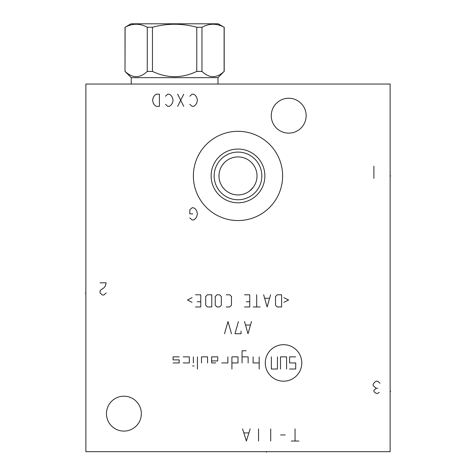 <?xml version="1.0" encoding="UTF-8"?>
<svg xmlns="http://www.w3.org/2000/svg" width="476" height="476" viewBox="0 0 476 476"><rect width="100%" height="100%" fill="white"/><g stroke="black" fill="none" stroke-linecap="round" stroke-linejoin="round"><path stroke-width="0.71" d="M390.124 84.044L85.876 84.044L85.876 451.682L390.124 451.682L390.124 84.044M193.375 175.924A44.625 44.625 0 0 1 238 131.305A44.625 44.625 0 0 1 282.625 175.924A44.625 44.625 0 0 1 238 220.549A44.625 44.625 0 0 1 193.375 175.924M106.463 413.65A17.445 17.445 0 0 1 123.903 396.205A17.445 17.445 0 0 1 141.348 413.65A17.445 17.445 0 0 1 123.903 431.095A17.445 17.445 0 0 1 106.463 413.65M271.266 115.686A17.445 17.445 0 0 1 288.706 98.24A17.445 17.445 0 0 1 306.151 115.686A17.445 17.445 0 0 1 288.706 133.131A17.445 17.445 0 0 1 271.266 115.686M219.019 177.072L219.121 178.22M219.299 179.369L219.543 180.511M220.263 182.784L220.745 183.915M221.304 185.027L221.947 186.122M222.679 187.193L224.398 189.216M225.374 190.144L226.04 190.709M226.415 191.007L227.51 191.786M228.331 192.304L228.635 192.477M229.765 193.066L232.038 193.982M233.151 194.315L234.251 194.571M235.334 194.755L235.989 194.839M236.405 194.874L237.47 194.934M238.53 194.934L239.595 194.874M240.142 194.821L240.666 194.755M241.749 194.571L242.849 194.315M243.962 193.982L246.229 193.066M247.371 192.477L248.49 191.786M249.579 191.007L253.321 187.193M254.053 186.122L254.696 185.027M255.255 183.915L255.737 182.784M256.457 180.511L256.701 179.369M256.879 178.22L256.98 177.072M256.98 174.781L256.879 173.633M256.701 172.485L256.457 171.342M255.737 169.069L255.255 167.939M254.696 166.826L254.053 165.731M253.321 164.66L251.602 162.637M250.626 161.709L249.959 161.144M249.585 160.846L248.49 160.067M247.663 159.549L247.365 159.377M246.235 158.788L243.962 157.871M242.849 157.538L241.749 157.282M240.666 157.098L240.017 157.02M239.595 156.979L238.53 156.919M237.47 156.919L236.405 156.979M235.894 157.026L235.334 157.098M234.251 157.282L233.151 157.538M232.038 157.871L229.765 158.788M228.635 159.377L228.337 159.549M227.51 160.067L226.415 160.846M226.035 161.15L225.374 161.709M224.398 162.637L222.679 164.66M221.947 165.731L221.304 166.826M220.745 167.939L220.263 169.063M219.543 171.342L219.299 172.485M219.121 173.633L219.019 174.781M218.984 175.924A19.016 19.016 0 0 1 238 156.913A19.016 19.016 0 0 1 257.016 175.924A19.016 19.016 0 0 1 238 194.94A19.016 19.016 0 0 1 218.984 175.924M214.164 175.924A23.836 23.836 0 0 1 238 152.094A23.836 23.836 0 0 1 261.836 175.924A23.836 23.836 0 0 1 238 199.759A23.836 23.836 0 0 1 214.164 175.924M211.124 175.924A26.876 26.876 0 0 0 238 202.8A26.876 26.876 0 0 0 264.876 175.924A26.876 26.876 0 0 0 238 149.053A26.876 26.876 0 0 0 211.124 175.924M125.111 71.418C132.495 78.409 139.879 78.409 147.262 71.418L152.463 71.418C167.231 78.409 181.999 78.409 196.766 71.418L201.967 71.418C209.351 78.409 216.735 78.409 224.119 71.418L217.972 77.653L131.257 77.653L125.021 71.418L125.111 27.257C132.495 23.253 139.879 23.253 147.262 27.257L152.463 27.257C167.231 23.253 181.999 23.253 196.766 27.257L201.967 27.257C209.351 23.253 216.735 23.253 224.119 27.257L218.222 23.8L131.007 23.8L125.111 27.257M147.262 71.418L147.262 27.257M152.463 71.418L152.463 27.257M131.257 77.653L131.257 84.044M217.972 77.653L217.972 84.044M224.119 71.418L224.119 27.257M201.967 71.418L201.967 27.257M196.766 71.418L196.766 27.257M266.5 451.682L266.5 452.2M390.124 391.439L390.647 391.439L390.124 391.439M390.124 175.924L390.647 175.924L390.124 175.924M298.851 441.032L291.247 441.032M295.049 441.032L295.049 428.864M285.16 434.945L280.596 434.945M270.707 441.032L270.707 428.864M258.539 441.032L258.539 428.864M242.564 428.864L246.366 441.032L250.168 428.864M248.65 432.922L244.087 432.922M283.535 381.199A18.255 18.255 0 0 0 301.79 362.938A18.255 18.255 0 0 0 283.535 344.683A18.255 18.255 0 0 0 265.281 362.938A18.255 18.255 0 0 0 283.535 381.199M221.774 362.938L227.861 362.938L227.861 356.857M231.913 362.938L238 362.938L238 356.857L231.913 356.857L231.913 369.025M246.116 350.77L242.058 350.77L242.058 362.938M248.139 362.938L248.139 356.857L242.058 356.857M253.113 356.857L253.113 362.938L259.194 362.938M259.194 356.857L259.194 369.025M211.63 360.915L217.716 360.915L217.716 356.857L211.63 356.857L211.63 362.938L215.688 362.938M207.578 362.938L207.578 356.857L201.491 356.857L201.491 362.938M197.433 356.857L197.433 369.025M193.375 356.857L193.375 362.938M194.137 365.985L192.613 365.985M183.236 362.938L189.317 362.938L189.317 356.857L183.236 356.857M173.091 362.938L179.178 362.938L179.178 359.898L173.091 359.898L173.091 356.857L179.178 356.857M280.495 369.025L280.495 356.857L286.582 356.857L286.582 369.025M277.454 356.857L277.454 369.025L271.368 369.025L271.368 356.857M289.622 369.025L295.709 369.025L295.709 362.938L289.622 362.938L289.622 356.857L295.709 356.857M244.521 321.562L247.996 333.735L251.477 321.562M250.316 325.043L245.681 325.043M238.434 321.562L234.96 333.735L241.04 333.735L241.04 331.123M231.479 333.735L228.004 321.562L224.523 333.735M283.928 302.32L288.563 300.005L283.928 297.684M281.608 294.787L277.264 294.787L275.527 296.524L275.527 305.217L277.264 306.96L281.608 306.96L281.608 294.787M263.644 294.787L267.119 306.96L270.6 294.787M269.44 298.268L264.805 298.268M256.689 294.787L256.689 306.96M260.17 306.96L253.214 306.96M244.521 306.96L249.733 306.96L249.733 294.787L244.521 294.787M246.259 301.742L249.733 301.742M226.267 306.96L229.741 306.96L231.479 305.217L231.479 296.524L229.741 294.787L226.267 294.787M221.34 296.524L219.603 294.787L216.991 294.787L215.253 296.524L215.253 305.217L216.991 306.96L219.603 306.96L221.34 305.217L221.34 296.524M211.778 294.787L207.429 294.787L205.691 296.524L205.691 305.217L207.429 306.96L211.778 306.96L211.778 294.787M195.547 306.96L200.765 306.96L200.765 294.787L195.547 294.787M197.29 301.742L200.765 301.742M192.072 297.684L187.437 300.005L192.072 302.32M379.985 383.222L377.7 381.199L376.183 381.199L374.66 382.21L373.136 384.239L373.136 385.251L373.898 386.268L376.183 388.297L373.898 390.326L373.898 391.337L374.66 392.355L376.183 393.366L377.7 393.366L379.223 392.355M377.7 388.297L376.183 388.297M100.073 282.821L106.16 282.821L105.398 285.862L103.875 287.891L100.835 289.92L100.073 290.937L100.073 292.96L102.352 294.989L103.875 294.989L106.16 292.96M189.829 217.913L192.108 219.942L193.631 219.942L195.148 218.93L196.671 216.901L197.433 213.855L196.671 210.814L195.148 208.785L193.631 207.774L192.108 207.774L189.829 209.803L189.829 213.855L192.869 213.855M189.829 104.327L192.108 106.356L193.631 106.356L195.148 105.339L196.671 103.31L197.433 100.269L196.671 97.229L195.148 95.2L193.631 94.183L192.108 94.183L189.829 96.211M183.742 106.356L177.655 94.183M183.742 94.183L177.655 106.356M165.487 104.327L167.766 106.356L169.289 106.356L170.813 105.339L172.33 103.31L173.091 100.269L172.33 97.229L170.813 95.2L169.289 94.183L167.766 94.183L165.487 96.211M159.4 106.356L159.4 94.183L156.36 94.183L154.837 95.2L153.314 97.229L152.558 100.269L153.314 103.31L154.837 105.339L156.36 106.356L159.4 106.356M373.898 178.363L373.898 166.189M85.876 293.168L85.353 293.168L85.876 293.168M125.021 71.418L125.021 27.257M224.208 71.418L224.208 27.257"/></g></svg>
